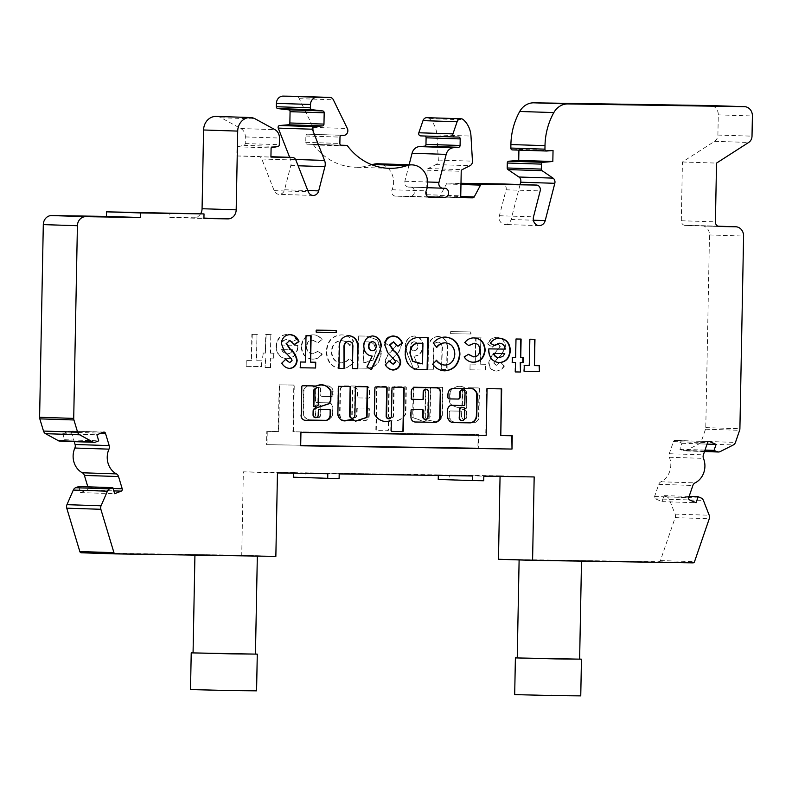 <?xml version="1.0" encoding="UTF-8"?>
<svg xmlns="http://www.w3.org/2000/svg" width="792" height="792" viewBox="0 0 792 792"><rect width="100%" height="100%" fill="white"/><g stroke="black" fill="none" stroke-linecap="round" stroke-linejoin="round"><path stroke-width="0.59" stroke-dasharray="3.96 2.97" d="M466.656 407.553A0.921 0.812 -88.1 0 1 465.577 408.415L462.904 407.405A0.921 0.812 -88.1 0 1 462.35 406.524L462.667 390.01A0.921 0.812 -88.1 0 1 463.825 389.189A11.118 9.841 -88.1 0 1 466.716 391.476A0.921 0.812 -88.1 0 1 466.953 392.139L466.231 407.533A0.921 0.812 -88.1 0 1 465.151 408.395L462.478 407.395A0.921 0.812 -88.1 0 1 461.924 406.514L462.241 390.001A0.921 0.812 -88.1 0 1 463.399 389.169A11.118 9.841 -88.1 0 1 466.29 391.466A0.921 0.812 -88.1 0 1 466.528 392.119L466.231 407.533M449.688 415.543L449.757 411.889A0.921 0.812 -88.1 0 1 450.589 410.989L461.152 411.157A0.921 0.812 -88.1 0 1 461.944 412.087L461.855 416.622A2.752 2.435 91.9 0 0 466.736 416.691L466.805 413.008A3.089 2.732 91.9 0 0 464.122 409.801L452.093 405.296A6.633 5.871 -88.1 0 1 449.995 401.99A0.921 0.812 -88.1 0 1 449.955 401.692L450.133 392.476A0.921 0.812 -88.1 0 1 450.272 391.971A12.949 11.464 -88.1 0 1 460.093 386.357A12.949 11.464 -88.1 0 1 465.765 388.278A0.921 0.812 91.9 0 0 466.171 388.407L467.617 388.674A0.921 0.812 -88.1 0 1 468.448 387.773L478.665 387.932A0.921 0.812 -88.1 0 1 479.457 388.862L478.913 416.879A4.811 4.257 -88.1 0 1 474.943 422.364L454.964 422.047A5.989 5.306 -88.1 0 1 454.856 422.047A5.989 5.306 -88.1 0 1 454.776 422.047A5.989 5.306 -88.1 0 1 449.688 415.543L449.331 411.88A0.921 0.812 -88.1 0 1 450.163 410.979L460.726 411.137A0.921 0.812 -88.1 0 1 461.518 412.068L461.429 416.602A2.752 2.435 91.9 0 0 466.3 416.681L466.379 412.998A3.089 2.732 91.9 0 0 463.696 409.791L451.668 405.286A6.633 5.871 -88.1 0 1 449.569 401.98A0.921 0.812 -88.1 0 1 449.529 401.683L449.707 392.466A0.921 0.812 -88.1 0 1 449.846 391.951A12.949 11.464 -88.1 0 1 459.667 386.347A12.949 11.464 -88.1 0 1 465.33 388.258A0.921 0.812 91.9 0 0 465.736 388.397L467.191 388.664A0.921 0.812 -88.1 0 1 468.022 387.753L478.229 387.912A0.921 0.812 -88.1 0 1 479.031 388.842L478.487 416.869A4.811 4.257 -88.1 0 1 474.517 422.344L454.529 422.037A5.989 5.306 -88.1 0 1 454.43 422.037A5.989 5.306 -88.1 0 1 454.351 422.037A5.989 5.306 -88.1 0 1 449.262 415.523M432.769 421.057A46.748 41.382 -88.1 0 1 427.433 419.81L424.403 421.7L413.077 417.562L413.672 386.942L425.849 387.13L425.294 416.048A2.752 2.435 91.9 0 0 430.175 416.127L430.729 387.199L442.916 387.387L442.391 414.572A7.673 6.791 -88.1 0 1 435.471 421.74A7.673 6.791 -88.1 0 1 435.372 421.73A7.673 6.791 -88.1 0 1 432.769 421.057L432.343 421.037A46.748 41.382 -88.1 0 1 427.007 419.8L423.977 421.681L412.652 417.552L413.236 386.922L425.423 387.11L424.868 416.038A2.752 2.435 91.9 0 0 429.749 416.117L430.303 387.189L442.49 387.377L441.966 414.553A7.673 6.791 -88.1 0 1 435.046 421.72A7.673 6.791 -88.1 0 1 434.947 421.72A7.673 6.791 -88.1 0 1 432.343 421.037M393.594 421.047A15.652 13.86 -88.1 0 1 393.386 421.037A15.652 13.86 -88.1 0 1 389.288 420.196A0.921 0.812 91.9 0 0 388.209 421.047L388.04 429.838A0.921 0.812 -88.1 0 1 387.209 430.749L376.645 430.581A0.921 0.812 -88.1 0 1 375.853 429.65L376.665 387.278A0.921 0.812 -88.1 0 1 377.497 386.367L388.06 386.536A0.921 0.812 -88.1 0 1 388.852 387.466L388.308 415.463A2.752 2.435 91.9 0 0 393.188 415.543L393.723 387.536A0.921 0.812 -88.1 0 1 394.555 386.635L405.118 386.803A0.921 0.812 -88.1 0 1 405.91 387.724L405.415 413.731A0.921 0.812 -88.1 0 1 405.266 414.236A15.652 13.86 -88.1 0 1 393.594 421.047M394.02 421.057A15.652 13.86 -88.1 0 1 393.812 421.057A15.652 13.86 -88.1 0 1 389.713 420.205A0.921 0.812 91.9 0 0 388.634 421.067L388.466 429.858A0.921 0.812 -88.1 0 1 387.635 430.759L377.071 430.591A0.921 0.812 -88.1 0 1 376.279 429.66L377.091 387.288A0.921 0.812 -88.1 0 1 377.923 386.387L388.486 386.546A0.921 0.812 -88.1 0 1 389.278 387.476L388.743 415.483A2.752 2.435 91.9 0 0 393.614 415.562L394.149 387.555A0.921 0.812 -88.1 0 1 394.98 386.644L405.544 386.813A0.921 0.812 -88.1 0 1 406.336 387.743L405.841 413.751A0.921 0.812 -88.1 0 1 405.692 414.256A15.652 13.86 -88.1 0 1 394.02 421.057M320.493 414.424A2.821 2.495 -88.1 0 1 317.958 417.829A2.821 2.495 -88.1 0 1 315.622 414.345L315.78 405.841A0.921 0.812 -88.1 0 1 316.612 404.93L319.869 404.979A0.921 0.812 -88.1 0 1 320.661 405.91L320.067 414.404A2.821 2.495 -88.1 0 1 317.533 417.82A2.821 2.495 -88.1 0 1 315.196 414.335L315.355 405.821A0.921 0.812 -88.1 0 1 316.186 404.92L319.433 404.969A0.921 0.812 -88.1 0 1 320.235 405.9L320.067 414.404M354.568 417.701A2.752 2.435 91.9 0 0 357.053 414.988L357.172 408.89A0.921 0.812 -88.1 0 1 358.004 407.989L368.567 408.147A0.921 0.812 -88.1 0 1 369.359 409.078L369.23 415.671A5.059 4.475 -88.1 0 1 364.657 420.661L344.936 420.354A5.702 5.049 -88.1 0 1 344.857 420.354A5.702 5.049 -88.1 0 1 339.996 414.572L340.461 390.169A4.346 3.851 -88.1 0 1 344.401 385.882L366.518 386.219A3.703 3.277 -88.1 0 1 369.725 389.971L369.587 397.188A0.921 0.812 -88.1 0 1 368.755 398.089L358.192 397.921A0.921 0.812 -88.1 0 1 357.4 397L357.529 390.436A2.752 2.435 91.9 0 0 352.648 390.357L352.183 414.919A2.752 2.435 91.9 0 0 354.568 417.701M354.143 417.691A2.752 2.435 91.9 0 0 356.628 414.978L356.747 408.88A0.921 0.812 -88.1 0 1 357.578 407.969L368.141 408.137A0.921 0.812 -88.1 0 1 368.933 409.068L368.805 415.661A5.059 4.475 -88.1 0 1 364.231 420.641L344.51 420.344A5.702 5.049 -88.1 0 1 344.431 420.334A5.702 5.049 -88.1 0 1 339.57 414.562L340.035 390.149A4.346 3.851 -88.1 0 1 343.976 385.862L366.092 386.209A3.703 3.277 -88.1 0 1 369.3 389.961L369.161 397.168A0.921 0.812 -88.1 0 1 368.329 398.079L357.766 397.911A0.921 0.812 -88.1 0 1 356.974 396.98L357.103 390.416A2.752 2.435 91.9 0 0 352.222 390.337L351.757 414.899A2.752 2.435 91.9 0 0 354.143 417.691L354.529 417.701M314.464 406.642A0.921 0.812 91.9 0 0 314.513 406.633L317.226 405.712A0.921 0.812 91.9 0 0 317.81 404.841L318.127 388.327A0.921 0.812 91.9 0 0 317.354 387.397M321.394 384.773A12.949 11.464 91.9 0 0 321.176 384.763A12.949 11.464 91.9 0 0 321.007 384.763A12.949 11.464 91.9 0 0 315.097 386.496A0.921 0.812 -88.1 0 1 314.681 386.625L313.226 386.842M390.159 420.74A0.921 0.812 -88.1 0 1 390.921 421.661L390.753 430.452A0.921 0.812 91.9 0 0 391.535 431.383L391.872 431.392M462.31 389.872A2.752 2.435 -88.1 0 1 464.617 392.664L464.389 404.593A0.921 0.812 -88.1 0 1 463.558 405.494L451.381 405.306A4.584 4.059 91.9 0 0 447.223 409.83L447.114 415.691A6.801 6.019 91.9 0 0 452.915 422.582A6.801 6.019 91.9 0 0 453.004 422.582L453.153 422.591M425.75 389.308A2.752 2.435 -88.1 0 1 428.066 392.089L427.591 416.651A2.752 2.435 -88.1 0 1 425.274 419.364M213.88 689.99L241.897 690.426L213.88 690.04M235.452 690.139L220.404 690.238L235.452 690.188M246.292 690.565L197.861 689.713L246.292 690.565M550.866 695.039L538.055 695.079M538.055 695.029L566.072 695.455L550.866 694.99M559.627 695.178L544.579 695.267L559.627 695.218M570.468 695.594L522.027 694.752L570.468 695.594M256.578 690.842L190.516 689.575M255.45 654.034L193.06 652.836M255.45 654.103L193.06 652.905M253.757 555.766L194.941 554.737L253.757 555.766M580.754 695.881L514.691 694.614M579.625 659.073L517.235 657.875M579.625 659.142L517.235 657.944M577.932 560.805L519.116 559.776L577.932 560.805M60.073 441.193A4.584 4.059 91.9 0 0 61.529 440.936L64.607 439.728L62.786 433.67L69.32 431.095A1.832 1.624 -88.1 0 1 71.389 432.224L74.23 441.649M420.691 135.887L424.512 135.947A1.832 1.624 -88.1 0 1 424.967 136.026M498.465 559.261L658.865 561.756A1.832 1.624 91.9 0 0 660.419 560.568L675.16 517.621A4.584 4.059 91.9 0 0 675.091 514.117L669.299 499.326A4.584 4.059 91.9 0 0 667.052 496.921L664.023 495.614L661.963 501.623L655.529 498.851A1.832 1.624 -88.1 0 1 654.598 496.485L658.766 484.348A4.584 4.059 -88.1 0 1 660.954 481.774A18.355 16.246 91.9 0 0 669.359 457.271A4.584 4.059 -88.1 0 1 669.28 453.717L673.447 441.58A1.832 1.624 -88.1 0 1 675.546 440.52L681.981 443.282L679.922 449.292L682.952 450.589A4.584 4.059 91.9 0 0 684.278 450.886A4.584 4.059 91.9 0 0 686.06 450.49L699.207 443.837A4.584 4.059 91.9 0 0 701.356 441.283L705.504 429.195A4.584 4.059 91.9 0 0 705.781 427.63L709.483 234.957A9.177 8.128 91.9 0 0 701.653 225.661A9.177 8.128 91.9 0 0 701.534 225.661L685.268 225.403A4.584 4.059 -88.1 0 1 685.209 225.403A4.584 4.059 -88.1 0 1 681.298 220.75L682.427 161.984L714.582 141.332A7.346 6.504 91.9 0 0 717.899 135.056L718.285 114.87A9.177 8.128 91.9 0 0 710.582 105.574M128.66 553.885L151.925 554.093L128.66 553.885M151.925 553.905L138.828 553.964L165.875 554.558L125.928 553.667L151.925 554.093M605.543 561.152L628.818 561.36L605.543 561.152M628.818 561.31L615.721 561.379L628.818 561.36M637.629 561.498L650.529 561.944L624.522 561.607L637.629 561.548M605.543 561.201L650.529 561.983L605.543 561.201M484.437 475.804L501.841 476.111L484.437 475.804M484.427 475.893L501.841 476.2L484.427 475.893M278.873 472.606L296.277 472.913L278.873 472.606M278.863 472.705L296.277 473.002L278.863 472.705M363.795 473.794L370.805 473.943M348.43 473.705L378.705 474.24L348.43 473.705M470.082 364.053L469.973 369.824L485.278 370.062L485.397 364.29L480.289 364.211L480.793 337.867L475.695 337.788L475.18 364.132L470.082 364.053L469.973 369.824M428.413 350.014L428.046 369.171L433.155 369.25L433.551 348.351C433.264 344.629 434.669 342.56 437.768 342.144C441.124 342.788 442.51 345.163 441.926 349.252L441.54 369.379L446.638 369.458L447.005 350.302C447.836 342.164 444.827 337.531 437.996 336.382C431.115 337.313 427.918 341.857 428.413 350.014L428.046 369.171M392.476 369.438C395.772 369.201 398.416 367.538 400.425 364.449L396.683 360.449L392.535 363.677L390.268 361.538L390.773 360.004L398.445 352.272L401.524 344.956C401.168 339.134 398.376 336.046 393.169 335.679C388.971 335.808 385.942 338.045 384.07 342.382L388.506 345.49L393.238 341.451L396.436 344.54L392.555 350.024C388.674 352.727 386.209 356.45 385.169 361.182C385.546 366.231 387.981 368.983 392.476 369.438L392.901 369.458C396.198 369.211 398.841 367.547 400.851 364.459L400.425 364.449M340.808 368.636C345.678 368.597 349.767 366.528 353.054 362.429L349.391 358.33C347.045 361.251 344.154 362.766 340.718 362.875C334.818 362.132 331.7 358.4 331.383 351.668C331.888 344.807 335.174 341.134 341.233 340.639C344.639 340.837 347.44 342.441 349.638 345.441L353.351 341.194C350.163 337.105 346.173 334.996 341.372 334.877C332.105 335.531 327.076 341.105 326.284 351.579C326.819 361.894 331.66 367.577 340.808 368.636L341.233 368.656C346.104 368.607 350.193 366.538 353.489 362.449L353.054 362.429M353.489 362.449L349.817 358.35C347.48 361.271 344.579 362.786 341.144 362.885C335.244 362.152 332.135 358.42 331.808 351.688C332.313 344.817 335.6 341.144 341.669 340.659C345.065 340.847 347.866 342.451 350.064 345.46L353.776 341.213C350.589 337.115 346.599 335.016 341.798 334.887L341.798 334.887C332.531 335.551 327.502 341.114 326.71 351.589L326.284 351.579M297.574 346.401L297.574 345.312L281.19 345.065C281.863 341.421 283.823 339.53 287.09 339.392L291.931 341.906L296.248 339.669C294.04 336.145 291.001 334.402 287.13 334.442C280.437 334.828 276.745 338.778 276.062 346.292C276.378 353.816 279.833 357.964 286.427 358.736C293.317 358.301 297.04 354.192 297.574 346.401L297.574 345.312M298 345.332L281.615 345.074C282.289 341.431 284.249 339.54 287.516 339.402L292.357 341.916L296.673 339.689C294.466 336.164 291.426 334.422 287.555 334.462L287.555 334.462C280.863 334.848 277.17 338.798 276.487 346.312L276.062 346.292M246.253 360.578L246.144 366.34L261.449 366.577L261.558 360.815L256.459 360.736L256.964 334.392L251.856 334.313L251.351 360.657L246.253 360.578L246.144 366.34M266.825 431.373L278.299 431.551L279.19 384.833L293.812 385.06L292.921 431.779L478.15 434.659L477.893 447.955L266.567 444.668L266.825 431.373L278.725 431.561L279.616 384.853L294.238 385.08L293.347 431.788L478.576 434.669L478.318 447.965L267.003 444.688L267.25 431.383M438.233 479.457L449.628 479.635L449.717 475.052L500.069 475.834L500.059 476.408M293.604 477.21L304.999 477.388L305.088 472.804L438.322 474.873L438.313 475.447M81.338 552.776L241.738 555.271L243.342 471.844L293.693 472.626L293.683 473.2M87.843 486.813L88.11 487.684A1.832 1.624 -88.1 0 1 87.09 490.02L80.546 492.584L78.725 486.526M200.604 213.81A9.177 8.128 -88.1 0 1 193.743 217.77L169.805 217.394L169.894 212.81M289.664 157.321L290.446 159.311A9.078 8.039 -88.1 0 1 290.812 165.538L284.566 189.783A6.267 5.544 -88.1 0 1 279.041 194.337A6.267 5.544 -88.1 0 1 274.171 190.644L261.786 159.004A4.584 4.059 91.9 0 0 258.222 156.301A4.584 4.059 91.9 0 0 258.152 156.301L236.808 155.965L236.986 146.797L243.867 145.352A1.832 1.624 91.9 0 0 245.203 143.57L245.332 136.927A9.177 8.128 91.9 0 0 240.798 128.542L221.156 117.78A13.761 12.187 91.9 0 0 216.404 116.424M371.963 164.805A64.201 56.846 -88.1 0 1 354.806 167.211A64.201 56.846 -88.1 0 1 313.513 144.916A1.841 1.633 91.9 0 0 312.325 144.283A1.841 1.633 91.9 0 0 312.305 144.273L307.336 144.203A1.832 1.624 -88.1 0 1 305.752 142.342L305.87 135.996A1.832 1.624 -88.1 0 1 307.524 134.195L309.583 134.224A4.594 4.069 91.9 0 0 313.246 127.383L299.218 98.663A4.584 4.059 91.9 0 0 295.871 96.317M409.108 164.776L404.87 181.249A4.584 4.059 91.9 0 0 408.623 187.09A4.584 4.059 91.9 0 0 408.682 187.09L410.533 187.12A4.584 4.059 -88.1 0 1 410.593 187.12A4.584 4.059 -88.1 0 1 414.503 191.803A4.584 4.059 -88.1 0 1 410.355 196.297L396.396 196.079A4.524 4 -88.1 0 1 395.555 196.149A4.524 4 -88.1 0 1 392.07 189.753A18.364 16.256 91.9 0 0 378.17 163.776M460.984 183.308L447.836 183.11A1.832 1.624 91.9 0 0 446.411 184.001L440.085 195.832A1.832 1.624 -88.1 0 1 438.659 196.733L428.225 196.574A1.832 1.624 -88.1 0 1 428.205 196.565A1.832 1.624 -88.1 0 1 426.64 194.713L427.106 170.191A1.832 1.624 -88.1 0 1 428.076 168.538L435.917 164.578A4.584 4.059 91.9 0 0 438.332 160.053L436.877 134.957A22.948 20.315 91.9 0 0 429.343 118.661A4.594 4.069 91.9 0 0 427.007 117.671M520.096 184.536L511.097 219.493A6.881 6.098 -88.1 0 1 505.029 224.492A6.881 6.098 -88.1 0 1 499.396 215.741L506.078 189.793A4.584 4.059 91.9 0 0 502.385 183.962M512.563 149.906L518.928 149.381L518.918 150.124M265.261 357.994L265.082 367.458L270.181 367.538L270.369 358.073L273.646 358.123L273.745 353.183L270.458 353.133L270.815 334.6L265.716 334.521L265.36 353.054L262.805 353.014L262.706 357.954L265.686 358.004L265.082 367.458M315.662 389.783L315.434 401.702A0.921 0.812 91.9 0 0 316.236 402.633L328.423 402.821A4.584 4.059 -88.1 0 1 328.482 402.821A4.584 4.059 -88.1 0 1 332.392 407.474L332.284 413.335A6.801 6.019 -88.1 0 1 326.126 420.047L309.623 419.79A7.583 6.722 -88.1 0 1 309.523 419.78A7.583 6.722 -88.1 0 1 303.049 412.097L303.445 391.486A4.584 4.059 -88.1 0 1 304.692 388.258L305.95 386.902A4.584 4.059 -88.1 0 1 308.84 385.605L327.522 385.892A5.97 5.287 -88.1 0 1 327.601 385.892A5.97 5.287 -88.1 0 1 332.69 391.941L332.64 394.683A1.832 1.624 -88.1 0 1 330.977 396.495L322.037 396.356A1.832 1.624 -88.1 0 1 320.453 394.495L320.542 389.852A2.752 2.435 91.9 0 0 315.662 389.783L315.86 401.722A0.921 0.812 91.9 0 0 316.642 402.653L328.848 402.841A4.584 4.059 -88.1 0 1 328.908 402.841A4.584 4.059 -88.1 0 1 332.818 407.494L332.709 413.355A6.801 6.019 -88.1 0 1 326.552 420.057L310.048 419.8A7.583 6.722 -88.1 0 1 309.949 419.8A7.583 6.722 -88.1 0 1 303.475 412.107L303.871 391.505A4.584 4.059 -88.1 0 1 305.118 388.278L306.375 386.912A4.584 4.059 -88.1 0 1 309.266 385.615L327.947 385.902A5.97 5.287 -88.1 0 1 328.027 385.912A5.97 5.287 -88.1 0 1 333.115 391.961L333.066 394.693A1.832 1.624 -88.1 0 1 331.402 396.505L322.473 396.366A1.832 1.624 -88.1 0 1 320.879 394.505L320.968 389.872A2.752 2.435 91.9 0 0 316.097 389.793M312.424 359.132C316.325 359.231 319.463 357.538 321.859 354.083L317.681 351.391L312.553 353.786C308.642 353.499 306.563 351.163 306.316 346.777C306.692 342.56 308.761 340.362 312.533 340.194L317.75 342.748L321.77 339.738C319.483 336.452 316.473 334.828 312.741 334.848C305.88 335.105 302.039 339.065 301.217 346.728C301.792 354.43 305.534 358.568 312.424 359.132L312.85 359.152C316.75 359.241 319.889 357.558 322.285 354.093L321.859 354.083M358.667 335.966L358.053 368.082L364.488 368.181C374.586 368.646 380.081 363.221 380.972 351.925L377.14 339.936L366.409 336.105L358.667 335.966L358.053 368.082M407.147 353.638L414.067 369.775L418.631 367.26L413.889 356.182C419.255 355.608 422.176 352.262 422.651 346.144C422.314 340.065 419.483 336.689 414.147 336.006C408.781 336.531 405.781 339.827 405.157 345.916L407.147 353.638L414.067 369.775M450.648 331.63L450.608 333.689L470.656 334.006L470.695 331.947L450.648 331.63L450.608 333.689M496.01 371.052C499.297 370.805 501.95 369.141 503.959 366.053L500.217 362.053L496.059 365.28L493.802 363.142L494.307 361.617L501.98 353.885L505.058 346.559C504.692 340.748 501.91 337.649 496.693 337.293C492.505 337.422 489.476 339.649 487.605 343.985L492.04 347.104L496.772 343.055L499.96 346.153L496.089 351.628C492.198 354.341 489.743 358.053 488.704 362.786C489.08 367.834 491.515 370.597 496.01 371.052L496.435 371.062C499.722 370.824 502.375 369.161 504.385 366.072L503.959 366.053M531.868 559.954L567.29 560.627L531.868 560.003M260.588 555.915L188.288 554.38L213.305 555.341M245.609 555.875L263.073 556.043M370.805 473.854L361.508 473.972M361.508 473.883L354.499 473.824M318.542 473.012L417.245 474.982L318.542 473.101M211.038 555.143L242.491 555.439M242.491 555.311L241.788 555.301M515.176 559.528L584.743 560.993L537.461 560.38M515.176 559.647L535.184 560.3M535.194 560.182L521.473 559.786M237.065 555.152L187.298 554.489L211.028 555.271M511.454 559.409L584.506 560.875L521.473 559.736M511.454 559.528L584.743 561.073M584.743 560.954L537.461 560.3M208.474 554.915L243.114 555.638L208.464 554.964M245.609 555.806L213.305 555.261M260.588 556.034L263.073 556.123M237.065 555.271L241.778 555.43M241.738 555.271L275.854 556.38M89.555 552.955L207.702 555.301L89.555 552.925M597.742 561.33L568.111 560.36L686.258 562.706L568.111 560.389L686.258 562.736L597.742 561.36M682.427 161.984L716.532 163.093M681.981 443.282L707.068 444.104M679.922 449.292L705.009 450.103M518.928 149.381L553.044 150.49M396.396 196.079L428.818 197.129M236.808 155.965L270.923 157.073M236.986 146.797L271.102 147.906M169.805 217.394L203.92 218.503M64.607 439.728L98.723 440.837M62.786 433.67L96.891 434.778M80.546 492.584L114.662 493.693M243.342 471.844L277.457 472.953M293.693 472.626L327.799 473.735M304.999 477.388L339.105 478.497M305.088 472.804L339.194 473.913M438.322 474.873L472.438 475.982M449.628 479.635L483.744 480.744M449.717 475.052L483.833 476.16M500.069 475.834L534.174 476.942M664.023 495.614L689.109 496.426M661.963 501.623L696.079 502.732M147.629 554.341L173.636 554.667L147.639 554.153M354.499 473.725L363.805 473.695M500.366 435.57L512.256 435.768M300.257 445.767L300.94 432.482M501.692 388.872L486.644 388.634L485.743 435.343L300.514 432.472M289.12 368.409C285.833 368.062 283.249 366.32 281.368 363.172L281.794 363.182M281.368 363.172L285.684 359.301M289.288 362.647L292.05 360.588M291.624 360.578L291.605 359.043M291.179 359.033L284.239 351.084M283.803 351.064L281.437 343.669M281.012 343.659C281.596 337.857 284.506 334.848 289.724 334.65L290.149 334.66M294.01 344.599L289.427 340.412M310.197 362.142L315.721 362.241M299.871 367.745L300.416 362.003M299.98 361.984L305.514 362.083M305.088 362.063L306.019 335.729M305.593 335.719L311.127 335.808M315.869 332.175L315.909 330.115L336.392 330.432M436.709 387.882A4.346 3.851 91.9 0 0 436.481 387.872L414.365 387.526A3.703 3.277 91.9 0 0 411.018 391.179L410.88 398.386A0.921 0.812 91.9 0 0 411.672 399.317L411.998 399.326M422.136 409.553A0.921 0.812 91.9 0 0 422.047 409.543L411.474 409.385A0.921 0.812 91.9 0 0 410.652 410.286L410.523 416.879A5.059 4.475 91.9 0 0 414.83 422.007A5.059 4.475 91.9 0 0 414.899 422.007L415.087 422.007M471.824 388.714A4.584 4.059 91.9 0 0 471.666 388.704A4.584 4.059 91.9 0 0 471.596 388.704L452.925 388.417A5.97 5.287 91.9 0 0 447.52 394.297L447.47 397.04A1.832 1.624 91.9 0 0 449.064 398.901L449.341 398.901M461.825 420.621A2.821 2.495 91.9 0 0 464.152 417.216L464.31 408.712A0.921 0.812 91.9 0 0 463.538 407.781M403.059 387.347A0.921 0.812 91.9 0 0 402.97 387.337L392.396 387.169A0.921 0.812 91.9 0 0 391.575 388.08L391.03 416.087A2.752 2.435 -88.1 0 1 388.724 418.79M386.001 387.08A0.921 0.812 91.9 0 0 385.912 387.07L375.339 386.912A0.921 0.812 91.9 0 0 374.507 387.813L374.012 413.82A0.921 0.812 91.9 0 0 374.141 414.325A15.652 13.86 91.9 0 0 385.328 421.483A15.652 13.86 91.9 0 0 385.546 421.493M367.637 386.793L355.024 386.595L354.469 415.513A2.752 2.435 -88.1 0 1 352.163 418.226M352.202 419.206L355.42 421.096M350.153 386.526L337.966 386.328L337.877 413.513M337.442 413.503A7.673 6.791 91.9 0 0 343.985 420.879A7.673 6.791 91.9 0 0 344.203 420.879M352.004 368.557L352.41 347.668C352.836 343.956 351.509 341.847 348.43 341.322M338.521 368.349L338.887 349.193C338.372 341.035 341.55 336.491 348.43 335.56L348.856 335.57M371.062 369.676L367.023 367.033M366.587 367.023L372.181 356.113M371.755 356.103C366.419 355.361 363.627 351.925 363.38 345.787L363.805 345.807M363.38 345.787C363.954 339.738 366.924 336.452 372.28 335.927L372.705 335.947M372.101 350.757C374.398 350.45 375.626 348.975 375.764 346.312C375.705 343.659 374.537 342.114 372.26 341.698M392.644 370.012C389.367 369.676 386.783 367.924 384.892 364.775L385.318 364.795M384.892 364.775L389.218 360.904M392.812 364.251L395.584 362.201M395.158 362.182L395.139 360.657M394.713 360.637L387.763 352.688M387.337 352.678L384.971 345.272M384.546 345.262C385.13 339.461 388.03 336.461 393.258 336.253L393.683 336.273M397.534 346.203L392.961 342.015M420.671 369.626C410.563 369.775 405.276 364.191 404.811 352.866C405.801 341.807 411.266 336.689 421.186 337.511L428.145 337.63M420.107 363.855L422.106 363.884L422.502 343.302M444.352 370.814L444.292 370.814C439.451 370.616 435.452 368.419 432.313 364.231L432.739 364.251M432.313 364.231L436.56 360.271M444.629 365.053C450.559 364.498 453.806 360.865 454.38 354.153L454.806 354.163M454.38 354.153C454.143 347.272 451.004 343.5 444.965 342.827M436.382 347.361L433.264 343.015M432.838 343.005C436.174 339.016 440.253 337.036 445.045 337.055L445.48 337.075M473.042 362.201C469.151 362.172 466.072 360.39 463.815 356.865L464.241 356.875M463.815 356.865L468.517 354.321M473.121 356.855C477.051 356.687 479.209 354.42 479.625 350.044L480.051 350.054M479.625 350.044C479.417 345.807 477.428 343.55 473.666 343.273M468.359 345.658L464.884 342.54M464.449 342.52C466.864 339.322 469.933 337.778 473.666 337.917L474.091 337.927M499.118 362.607L499.039 362.607C492.178 361.964 488.624 357.737 488.377 349.935L488.803 349.955M488.377 349.935L488.842 348.866M488.417 348.856L505.227 349.123M504.801 349.104C504.276 345.441 502.385 343.49 499.118 343.253M494.188 345.619L490.387 343.263M489.961 343.253C492.307 339.798 495.406 338.144 499.277 338.313L499.702 338.332M498.722 357.657L502.445 356.43L504.356 353.628M514.939 371.913L515.127 362.449M511.84 362.399L512.365 357.469M511.939 357.449L515.642 357.519M515.216 357.509L515.998 338.996M515.572 338.976L521.106 339.075M520.324 357.588L523.294 357.637M312.533 385.922A0.921 0.812 91.9 0 0 312.444 385.912L302.217 385.753A0.921 0.812 91.9 0 0 301.396 386.654L301.277 414.691M300.851 414.681A4.811 4.257 91.9 0 0 304.613 420.285L305.039 420.295M329.492 409.682A0.921 0.812 91.9 0 0 329.393 409.672L318.829 409.504A0.921 0.812 91.9 0 0 317.998 410.414L317.919 414.949A2.752 2.435 -88.1 0 1 315.602 417.661M534.026 365.627L539.55 365.716M523.71 371.23L524.245 365.478M523.819 365.458L529.343 365.558M528.917 365.538L529.848 339.204M529.422 339.194L534.956 339.283M246.569 366.359L261.449 366.577M261.875 366.597L261.558 360.815M261.984 360.835L256.459 360.736M256.885 360.756L256.964 334.392M257.39 334.402L251.856 334.313M252.282 334.323L251.351 360.657M251.777 360.677L246.678 360.598M265.508 367.478L270.181 367.538M270.607 367.557L270.369 358.073M270.795 358.083L273.646 358.123M274.072 358.132L273.745 353.183M274.171 353.192L270.458 353.133M270.884 353.143L270.815 334.6M271.24 334.62L265.716 334.521M266.142 334.541L265.36 353.054M265.785 353.064L262.805 353.014M263.231 353.024L262.706 357.954M263.132 357.964L265.686 358.004M276.487 346.312C276.804 353.836 280.259 357.984 286.862 358.746L286.427 358.736M286.862 358.746C293.753 358.321 297.465 354.212 298 346.421M281.893 349.609L292.832 349.777C291.803 352.46 289.981 353.806 287.367 353.816L283.694 352.47L281.467 349.599L292.406 349.767C291.377 352.44 289.555 353.786 286.942 353.796L283.269 352.46L281.467 349.599M322.285 354.093L317.681 351.391M318.107 351.41L312.553 353.786M312.979 353.796C309.068 353.519 306.989 351.183 306.742 346.787L306.316 346.777M306.742 346.787C307.118 342.57 309.187 340.372 312.959 340.213L312.533 340.194M312.959 340.213L317.75 342.748M318.176 342.758L321.77 339.738M322.195 339.748C319.918 336.471 316.909 334.838 313.167 334.858L312.741 334.848M313.167 334.858C306.316 335.125 302.465 339.085 301.643 346.748L301.217 346.728M301.643 346.748C302.217 354.44 305.959 358.578 312.85 359.152M326.71 351.589C327.245 361.904 332.086 367.597 341.233 368.656M358.479 368.092L364.914 368.191C375.012 368.656 380.507 363.241 381.397 351.945L380.972 351.925M381.397 351.945L377.576 339.956L366.835 336.115L359.103 335.986M373.458 359.994L365.647 362.439L363.696 362.409L364.092 341.827L366.33 341.857C372.537 341.639 375.715 345.005 375.863 351.955L373.032 359.974L365.221 362.429L363.271 362.399L363.667 341.817L366.755 341.867C372.963 341.659 376.141 345.025 376.299 351.965L373.032 359.974M400.851 364.459L396.683 360.449M397.109 360.459L392.535 363.677M392.961 363.686L390.268 361.538M390.694 361.548L390.773 360.004M391.198 360.023L398.445 352.272M398.871 352.292L401.524 344.956M401.95 344.965C401.593 339.154 398.802 336.055 393.594 335.699L393.169 335.679M393.594 335.699C389.397 335.828 386.367 338.055 384.496 342.392L384.07 342.382M384.496 342.392L388.506 345.49M388.931 345.51L393.238 341.451M393.673 341.461L396.436 344.54M396.861 344.56L392.981 350.034C389.1 352.747 386.635 356.459 385.595 361.192L385.169 361.182M385.595 361.192C385.971 366.241 388.407 369.003 392.901 369.458M414.493 369.785L418.631 367.26M419.057 367.27L413.889 356.182M414.315 356.192C419.681 355.618 422.601 352.272 423.086 346.153L422.651 346.144M423.086 346.153C422.74 340.085 419.908 336.709 414.572 336.026L414.147 336.006M414.572 336.026C409.207 336.541 406.207 339.847 405.583 345.926L405.157 345.916M405.583 345.926L407.573 353.648M414.365 341.788C416.701 342.154 417.909 343.698 417.968 346.401C417.79 349.104 416.533 350.589 414.176 350.836C411.889 350.47 410.721 348.955 410.682 346.292C410.85 343.639 412.078 342.144 414.365 341.788L413.939 341.768C416.275 342.144 417.483 343.678 417.542 346.391C417.364 349.094 416.097 350.569 413.741 350.826C411.464 350.46 410.296 348.935 410.256 346.272C410.424 343.629 411.652 342.124 413.939 341.768M428.472 369.181L433.155 369.25M433.58 369.26L433.976 348.371C433.689 344.649 435.095 342.57 438.194 342.154L437.768 342.144M438.194 342.154C441.55 342.807 442.936 345.173 442.352 349.262L441.54 369.379M441.966 369.389L446.638 369.458M447.064 369.468L447.43 350.312C448.262 342.184 445.262 337.541 438.422 336.392L437.996 336.382M438.422 336.392C431.541 337.323 428.343 341.867 428.838 350.024M451.034 333.709L470.656 334.006M471.082 334.016L470.695 331.947M471.121 331.957L451.074 331.65M470.398 369.834L485.278 370.062M485.704 370.072L485.397 364.29M485.823 364.31L480.289 364.211M480.714 364.231L480.793 337.867M481.219 337.877L475.695 337.788M476.121 337.798L475.18 364.132M475.616 364.152L470.507 364.072M504.385 366.072L500.217 362.053M500.643 362.073L496.059 365.28M496.485 365.3L493.802 363.142M494.228 363.162L494.307 361.617M494.733 361.627L501.98 353.885M502.405 353.895L505.058 346.559M505.484 346.579C505.118 340.758 502.336 337.669 497.119 337.303L496.693 337.293M497.119 337.303C492.931 337.432 489.901 339.669 488.03 344.005L487.605 343.985M488.03 344.005L492.04 347.104M492.466 347.114L496.772 343.055M497.198 343.075L499.96 346.153M500.386 346.163L496.515 351.648C492.624 354.351 490.169 358.073 489.129 362.805L488.704 362.786M489.129 362.805C489.505 367.854 491.941 370.607 496.435 371.062M71.389 432.224L100.93 433.184M675.546 440.52L708.592 441.589M714.582 141.332L748.697 142.441M673.447 441.58L707.553 442.688M682.952 450.589L704.603 451.301M686.06 450.49L720.176 451.598M699.207 443.837L733.323 444.946M701.356 441.283L735.471 442.391M705.504 429.195L739.619 430.303M701.534 225.661L717.938 226.195M685.268 225.403L719.255 226.512M681.298 220.75L715.404 221.859M717.899 135.056L752.014 136.165M718.285 114.87L752.4 115.979M511.097 219.493L533.402 220.216M499.396 215.741L533.511 216.85M506.078 189.793L540.193 190.902M447.836 183.11L460.984 183.536M446.411 184.001L460.964 184.477M440.085 195.832L460.855 196.515M438.659 196.733L461.617 197.475M462.31 197.683L428.205 196.565L462.29 197.673M426.64 194.713L460.746 195.822M427.106 170.191L461.221 171.3M428.076 168.538L462.191 169.646M435.917 164.578L470.032 165.686M438.332 160.053L472.448 161.162M436.877 134.957L470.983 136.066M429.343 118.661L463.459 119.77M424.512 135.947L458.618 137.056M404.87 181.249L427.68 181.992M408.682 187.09L427.185 187.694L408.623 187.09M410.533 187.12L444.639 188.229M410.355 196.297L428.155 196.871M392.07 189.753L426.185 190.862M313.513 144.916L347.619 146.025M312.305 144.273L340.936 145.203L312.325 144.283M307.336 144.203L341.392 145.312L307.306 144.203M305.752 142.342L339.857 143.451M305.87 135.996L339.986 137.105M307.524 134.195L341.639 135.303M309.583 134.224L343.698 135.333M313.246 127.383L347.351 128.492M299.218 98.663L333.333 99.772M290.446 159.311L295.594 159.479M290.812 165.538L298.109 165.775M284.566 189.783L307.801 190.535M274.171 190.644L308.276 191.753M261.786 159.004L295.901 160.113M243.867 145.352L277.972 146.461M245.203 143.57L279.319 144.679M245.332 136.927L279.447 138.036M240.798 128.542L274.913 129.65M221.156 117.78L255.272 118.889M193.743 217.77L203.93 218.097M61.529 440.936L95.644 442.045M69.32 431.095L103.435 432.204M88.11 487.684L113.098 488.496M87.09 490.02L113.82 490.892M660.419 560.568L694.534 561.677M675.16 517.621L709.266 518.73M675.091 514.117L709.196 515.226M669.299 499.326L703.415 500.435M667.052 496.921L701.168 498.029M655.529 498.851L689.634 499.96M654.598 496.485L688.713 497.594M658.766 484.348L692.881 485.456M660.954 481.774L695.069 482.882M669.359 457.271L703.474 458.38M669.28 453.717L703.385 454.826M705.781 427.63L739.896 428.739M709.483 234.957L743.589 236.065M658.865 561.756L692.98 562.864M104.019 432.105L69.904 430.997M458.647 137.056L424.542 135.947M709.127 441.51L675.022 440.401M704.514 451.549L684.278 450.886M719.314 226.512L685.209 225.403M539.134 225.601L505.029 224.492M444.698 188.229L410.593 187.12M429.66 197.257L395.555 196.149M388.922 168.32L354.806 167.211M313.147 195.446L279.041 194.337M717.938 226.185L701.653 225.661"/><path stroke-width="1.19" d="M317.77 387.417A0.921 0.812 91.9 0 0 317.434 387.486A11.118 9.841 91.9 0 0 314.444 389.684A0.921 0.812 91.9 0 0 314.186 390.337L313.899 405.752A0.921 0.812 91.9 0 0 314.939 406.642L317.651 405.722A0.921 0.812 91.9 0 0 318.236 404.861L318.552 388.347A0.921 0.812 91.9 0 0 317.77 387.417L317.344 387.397A0.921 0.812 91.9 0 0 317.008 387.466A11.118 9.841 91.9 0 0 314.018 389.674A0.921 0.812 91.9 0 0 313.761 390.317L313.464 405.732A0.921 0.812 91.9 0 0 314.464 406.642M315.602 417.661A2.752 2.435 -88.1 0 1 313.038 414.869L313.107 411.187A3.089 2.732 -88.1 0 1 315.909 408.068L328.531 403.95A6.633 5.871 91.9 0 0 330.759 400.712A0.921 0.812 91.9 0 0 330.808 400.415L330.987 391.198A0.921 0.812 91.9 0 0 330.858 390.684A12.949 11.464 91.9 0 0 321.602 384.783A12.949 11.464 91.9 0 0 321.433 384.773A12.949 11.464 91.9 0 0 315.523 386.516A0.921 0.812 -88.1 0 1 315.107 386.635L313.662 386.852A0.921 0.812 91.9 0 0 312.86 385.922L302.653 385.763A0.921 0.812 91.9 0 0 301.821 386.674L301.277 414.691A4.811 4.257 91.9 0 0 305.039 420.295L325.027 420.602A5.989 5.306 91.9 0 0 325.047 420.602A5.989 5.306 91.9 0 0 330.541 414.256L330.611 410.612A0.921 0.812 91.9 0 0 329.828 409.682L319.255 409.523A0.921 0.812 91.9 0 0 318.424 410.424L318.344 414.958A2.752 2.435 -88.1 0 1 313.464 414.889L313.533 411.197A3.089 2.732 -88.1 0 1 316.335 408.078M385.546 421.493A15.652 13.86 91.9 0 0 389.872 420.78A0.921 0.812 -88.1 0 1 390.159 420.74L390.565 420.75A0.921 0.812 -88.1 0 1 391.347 421.681L391.179 430.472A0.921 0.812 91.9 0 0 391.981 431.402L402.534 431.561A0.921 0.812 91.9 0 0 403.366 430.66L404.187 388.278A0.921 0.812 91.9 0 0 403.395 387.347L392.822 387.189A0.921 0.812 91.9 0 0 392 388.09L391.456 416.097A2.752 2.435 -88.1 0 1 386.585 416.018L387.12 388.011A0.921 0.812 91.9 0 0 386.338 387.09L375.764 386.922A0.921 0.812 91.9 0 0 374.933 387.823L374.438 413.83A0.921 0.812 91.9 0 0 374.567 414.345A15.652 13.86 91.9 0 0 385.763 421.502A15.652 13.86 91.9 0 0 390.298 420.79A0.921 0.812 -88.1 0 1 390.555 420.75M449.341 398.901L457.994 399.039A1.832 1.624 91.9 0 0 459.657 397.228L459.746 392.584A2.752 2.435 -88.1 0 1 462.31 389.872M462.667 389.892A2.752 2.435 -88.1 0 1 465.053 392.674L464.815 404.603A0.921 0.812 -88.1 0 1 463.993 405.514L451.806 405.316A4.584 4.059 91.9 0 0 447.648 409.84L447.539 415.711A6.801 6.019 91.9 0 0 453.341 422.601A6.801 6.019 91.9 0 0 453.43 422.601L469.943 422.859A7.583 6.722 91.9 0 0 476.804 415.374L477.2 394.762A4.584 4.059 91.9 0 0 476.071 391.505L474.873 390.1A4.584 4.059 91.9 0 0 472.091 388.714A4.584 4.059 91.9 0 0 472.032 388.714L453.351 388.427A5.97 5.287 91.9 0 0 447.955 394.307L447.896 397.049A1.832 1.624 91.9 0 0 449.49 398.911L458.42 399.049A1.832 1.624 91.9 0 0 460.083 397.238L460.172 392.604A2.752 2.435 -88.1 0 1 462.667 389.892L462.271 389.872M411.998 399.326L422.235 399.485A0.921 0.812 91.9 0 0 423.067 398.584L423.185 392.02A2.752 2.435 -88.1 0 1 425.75 389.308M426.106 389.317A2.752 2.435 -88.1 0 1 428.492 392.109L428.017 416.661A2.752 2.435 -88.1 0 1 423.146 416.592L423.265 410.494A0.921 0.812 91.9 0 0 422.473 409.563L411.899 409.395A0.921 0.812 91.9 0 0 411.078 410.296L410.949 416.899A5.059 4.475 91.9 0 0 415.255 422.017A5.059 4.475 91.9 0 0 415.325 422.017L435.055 422.324A5.702 5.049 91.9 0 0 440.203 416.701L440.679 392.297A4.346 3.851 91.9 0 0 436.907 387.892L414.79 387.545A3.703 3.277 91.9 0 0 411.444 391.198L411.305 398.406A0.921 0.812 91.9 0 0 412.087 399.336L422.661 399.495A0.921 0.812 91.9 0 0 423.492 398.594L423.611 392.03A2.752 2.435 -88.1 0 1 426.106 389.317M193.06 652.836L191.219 652.875L190.516 689.575L231.452 690.584L256.578 690.842L257.281 654.143L255.45 654.034M191.219 652.875L257.281 654.143M194.931 555.123L193.06 652.905L231.719 653.865L255.45 654.103L257.331 556.093M517.235 657.875L515.394 657.914L514.691 694.614L555.628 695.623L580.754 695.881L581.457 659.182L579.625 659.073M515.394 657.914L581.457 659.182M519.116 559.934L517.235 657.944L555.895 658.904L579.625 659.142L581.506 561.132M105.494 433.333A1.832 1.624 91.9 0 0 103.435 432.204L96.891 434.778L98.723 440.837L95.644 442.045A4.584 4.059 -88.1 0 1 94.189 442.302A4.584 4.059 -88.1 0 1 92.535 441.847L79.655 434.788A4.584 4.059 -88.1 0 1 77.606 432.175L73.923 419.968A4.584 4.059 -88.1 0 1 73.715 418.394L77.408 225.72A9.177 8.128 -88.1 0 1 85.714 216.671L140.55 217.523L140.639 212.939L204.009 213.919L203.92 218.503L227.858 218.879A9.177 8.128 91.9 0 0 236.184 209.831L237.699 131.096A13.761 12.187 -88.1 0 1 250.143 117.523A13.761 12.187 -88.1 0 1 250.331 117.523A13.761 12.187 -88.1 0 1 255.272 118.889L274.913 129.65A9.177 8.128 -88.1 0 1 279.447 138.036L279.319 144.679A1.832 1.624 -88.1 0 1 277.972 146.461L271.102 147.906L270.923 157.073L292.268 157.41A4.584 4.059 -88.1 0 1 292.327 157.41A4.584 4.059 -88.1 0 1 295.901 160.113L308.276 191.753A6.267 5.544 91.9 0 0 313.147 195.446A6.267 5.544 91.9 0 0 318.681 190.892L324.918 166.647A9.078 8.039 91.9 0 0 324.552 160.42L312.345 129.215A1.841 1.633 -88.1 0 1 313.731 126.621L322.453 125.898A1.832 1.624 91.9 0 0 323.968 124.087L324.185 112.791A1.832 1.624 91.9 0 0 322.74 110.939L311.909 109.692A1.832 1.624 -88.1 0 1 310.464 107.841L310.523 104.465A7.346 6.504 -88.1 0 1 317.176 97.228L329.858 97.416A4.584 4.059 -88.1 0 1 329.918 97.426A4.584 4.059 -88.1 0 1 333.333 99.772L347.351 128.492A4.594 4.069 -88.1 0 1 343.698 135.333L341.639 135.303A1.832 1.624 91.9 0 0 339.986 137.105L339.857 143.451A1.832 1.624 91.9 0 0 341.441 145.312L346.411 145.381A1.841 1.633 -88.1 0 1 347.619 146.025A64.201 56.846 91.9 0 0 388.922 168.32A64.201 56.846 91.9 0 0 406.9 165.637A18.364 16.256 -88.1 0 1 411.8 164.865A18.364 16.256 -88.1 0 1 412.038 164.875A18.364 16.256 -88.1 0 1 426.185 190.862A4.524 4 91.9 0 0 429.66 197.257A4.524 4 91.9 0 0 430.511 197.188L444.46 197.406A4.584 4.059 91.9 0 0 448.609 192.911A4.584 4.059 91.9 0 0 444.698 188.229A4.584 4.059 91.9 0 0 444.639 188.229L442.797 188.199A4.584 4.059 -88.1 0 1 442.728 188.199A4.584 4.059 -88.1 0 1 438.976 182.358L446.183 154.371A9.187 8.128 -88.1 0 1 453.45 147.708L458.568 147.282A1.832 1.624 91.9 0 0 460.083 145.48L460.211 138.917A1.832 1.624 91.9 0 0 458.627 137.056L454.796 136.996A2.297 2.039 -88.1 0 1 452.945 133.878L457.113 121.74A4.594 4.069 -88.1 0 1 460.993 118.77A4.594 4.069 -88.1 0 1 461.053 118.77A4.594 4.069 -88.1 0 1 463.459 119.77A22.948 20.315 -88.1 0 1 470.983 136.066L472.448 161.162A4.584 4.059 -88.1 0 1 470.032 165.686L462.191 169.646A1.832 1.624 91.9 0 0 461.221 171.3L460.746 195.822A1.832 1.624 91.9 0 0 462.31 197.683L472.774 197.842A1.832 1.624 91.9 0 0 474.2 196.941L480.526 185.11A1.832 1.624 -88.1 0 1 481.952 184.219L536.382 185.061A4.584 4.059 -88.1 0 1 536.441 185.061A4.584 4.059 -88.1 0 1 540.193 190.902L533.511 216.85A6.881 6.098 91.9 0 0 539.134 225.601A6.881 6.098 91.9 0 0 545.213 220.602L554.816 183.308A4.584 4.059 91.9 0 0 553.024 178.121L542.084 170.686A1.832 1.624 -88.1 0 1 541.312 169.092L541.401 164.122A1.832 1.624 -88.1 0 1 542.926 162.32L552.826 161.499L553.044 150.49L546.668 151.015A1.832 1.624 -88.1 0 1 544.946 149.163L545.005 145.659A64.241 56.876 -88.1 0 1 553.836 112.583A18.355 16.246 -88.1 0 1 567.913 103.93L744.45 106.672A9.177 8.128 -88.1 0 1 744.569 106.682A9.177 8.128 -88.1 0 1 752.4 115.979L752.014 136.165A7.346 6.504 -88.1 0 1 748.697 142.441L716.532 163.093L715.404 221.859A4.584 4.059 91.9 0 0 719.314 226.512A4.584 4.059 91.9 0 0 719.384 226.512L735.649 226.769A9.177 8.128 -88.1 0 1 735.768 226.769A9.177 8.128 -88.1 0 1 743.589 236.065L739.896 428.739A4.584 4.059 -88.1 0 1 739.619 430.303L735.471 442.391A4.584 4.059 -88.1 0 1 733.323 444.946L720.176 451.598A4.584 4.059 -88.1 0 1 718.394 451.994A4.584 4.059 -88.1 0 1 717.067 451.697L714.038 450.4L716.097 444.391L709.662 441.629A1.832 1.624 91.9 0 0 707.553 442.688L703.385 454.826A4.584 4.059 91.9 0 0 703.474 458.38A18.355 16.246 -88.1 0 1 695.069 482.882A4.584 4.059 91.9 0 0 692.881 485.456L688.713 497.594A1.832 1.624 91.9 0 0 689.634 499.96L696.079 502.732L698.138 496.723L701.168 498.029A4.584 4.059 -88.1 0 1 703.415 500.435L709.196 515.226A4.584 4.059 -88.1 0 1 709.266 518.73L694.534 561.677A1.832 1.624 -88.1 0 1 692.98 562.864L532.58 560.37L534.174 476.942L483.833 476.16L483.744 480.744L472.349 480.566L472.438 475.982L339.194 473.913L339.105 478.497L327.72 478.318L327.799 473.735L277.457 472.953L275.854 556.38L115.444 553.885A1.832 1.624 -88.1 0 1 113.939 552.658L100.861 509.286A4.584 4.059 -88.1 0 1 101.069 505.781L107.415 491.179A4.584 4.059 -88.1 0 1 109.751 488.842L112.83 487.634L114.662 493.693L121.206 491.129A1.832 1.624 91.9 0 0 122.216 488.793L118.523 476.537A4.584 4.059 91.9 0 0 116.434 473.893A18.355 16.246 -88.1 0 1 108.969 449.143A4.584 4.059 91.9 0 0 109.187 445.599L105.494 433.333L100.93 433.184M216.404 116.424A13.761 12.187 91.9 0 0 216.216 116.414A13.761 12.187 91.9 0 0 216.038 116.414A13.761 12.187 91.9 0 0 203.584 129.987L202.069 208.722A9.177 8.128 -88.1 0 1 200.604 213.81M378.17 163.776A18.364 16.256 91.9 0 0 377.933 163.766A18.364 16.256 91.9 0 0 377.685 163.756A18.364 16.256 91.9 0 0 372.784 164.528A64.201 56.846 -88.1 0 1 371.963 164.805M424.967 136.026A1.832 1.624 -88.1 0 1 426.096 137.808L425.967 144.372A1.832 1.624 -88.1 0 1 424.462 146.174L419.344 146.599A9.187 8.128 91.9 0 0 412.068 153.262L409.108 164.776M427.007 117.671A4.594 4.069 91.9 0 0 426.947 117.661A4.594 4.069 91.9 0 0 426.878 117.661A4.594 4.069 91.9 0 0 422.997 120.631L418.829 132.769A2.297 2.039 91.9 0 0 420.691 135.887L454.737 136.996L420.661 135.887M500.059 476.408L498.465 559.261L532.58 560.37M438.313 475.447L438.233 479.457L472.349 480.566M293.683 473.2L293.604 477.21L327.72 478.318M112.83 487.634L78.725 486.526L75.646 487.733A4.584 4.059 91.9 0 0 73.3 490.07L66.954 504.672A4.584 4.059 91.9 0 0 66.756 508.177L79.834 551.549A1.832 1.624 91.9 0 0 81.338 552.776L115.394 553.885M74.23 441.649L75.082 444.49A4.584 4.059 -88.1 0 1 74.864 448.034A18.355 16.246 91.9 0 0 82.328 472.784A4.584 4.059 -88.1 0 1 84.407 475.428L87.843 486.813M204.009 213.919L106.524 211.83L106.435 216.414L51.599 215.563A9.177 8.128 91.9 0 0 43.303 224.611L39.6 417.285A4.584 4.059 91.9 0 0 39.818 418.859L43.501 431.066A4.584 4.059 91.9 0 0 45.55 433.679L58.43 440.738A4.584 4.059 91.9 0 0 60.073 441.193L94.189 442.302M295.871 96.317A4.584 4.059 91.9 0 0 295.802 96.317A4.584 4.059 91.9 0 0 295.743 96.307L283.061 96.119A7.346 6.504 91.9 0 0 276.418 103.356L276.349 106.732A1.832 1.624 91.9 0 0 277.804 108.583L288.625 109.831A1.832 1.624 -88.1 0 1 290.07 111.682L289.852 122.978A1.832 1.624 -88.1 0 1 288.337 124.789L279.625 125.512A1.841 1.633 91.9 0 0 278.24 128.106L289.664 157.321M502.385 183.962A4.584 4.059 91.9 0 0 502.326 183.952A4.584 4.059 91.9 0 0 502.267 183.952L460.984 183.308M518.918 150.124L518.72 160.39L508.811 161.212A1.832 1.624 91.9 0 0 507.296 163.013L507.197 167.983A1.832 1.624 91.9 0 0 507.979 169.577L518.918 177.012A4.584 4.059 -88.1 0 1 520.7 182.2L520.096 184.536M710.582 105.574A9.177 8.128 91.9 0 0 710.464 105.574A9.177 8.128 91.9 0 0 710.345 105.564L533.808 102.821A18.355 16.246 91.9 0 0 519.72 111.474A64.241 56.876 91.9 0 0 510.899 144.55L510.83 148.055A1.832 1.624 91.9 0 0 512.563 149.906L546.341 151.005M473.052 362.201L473.467 362.221C469.577 362.182 466.498 360.4 464.241 356.875L468.517 354.321L473.547 356.865C477.477 356.697 479.635 354.43 480.051 350.054C479.843 345.827 477.853 343.57 474.091 343.282L468.785 345.668L464.884 342.54C467.29 339.332 470.359 337.798 474.091 337.927C480.932 338.402 484.625 342.481 485.149 350.163C484.278 357.845 480.388 361.865 473.467 362.221L473.23 362.211M459.914 354.232C458.984 364.528 453.925 370.062 444.748 370.834L444.748 370.834C439.877 370.636 435.877 368.438 432.739 364.251L436.56 360.271C438.788 363.261 441.619 364.865 445.055 365.072C450.985 364.518 454.232 360.885 454.806 354.163C454.568 347.292 451.43 343.51 445.391 342.837C441.976 342.926 439.115 344.441 436.808 347.371L433.264 343.015C436.6 339.025 440.679 337.046 445.48 337.075C454.707 338.016 459.518 343.738 459.914 354.232L459.489 354.222C458.558 364.508 453.499 370.042 444.322 370.814M445.352 342.837L444.965 342.827C441.55 342.916 438.689 344.421 436.382 347.361M427.72 337.62L427.096 369.725L421.096 369.636C410.989 369.785 405.702 364.201 405.247 352.885C406.237 341.817 411.692 336.699 421.611 337.531L428.145 337.63L427.531 369.735L420.235 369.617M348.856 335.57C355.697 336.709 358.707 341.352 357.905 349.5L357.538 368.656L352.43 368.577L352.836 347.678C353.262 343.966 351.935 341.857 348.856 341.342C345.48 341.887 344.005 344.213 344.431 348.312L344.045 368.448L338.946 368.359L339.313 349.203C338.798 341.055 341.976 336.511 348.856 335.57M316.335 330.125L336.392 330.432L336.353 332.492L316.295 332.185L316.335 330.125M310.622 362.162L315.721 362.241L315.612 368.003L300.297 367.765L300.416 362.003L305.514 362.083L306.019 335.729L311.127 335.808L310.622 362.162L310.702 335.808M297.158 360.39C296.594 365.429 294.05 368.102 289.545 368.419C286.258 368.082 283.675 366.33 281.794 363.182L285.684 359.301L289.714 362.657L292.05 360.588L291.605 359.043L284.239 351.084L281.437 343.669C282.021 337.867 284.932 334.868 290.149 334.66C294.337 334.917 297.287 337.243 298.98 341.639L294.436 344.609L289.852 340.421L286.546 343.411L290.209 349.015C293.99 351.836 296.307 355.628 297.158 360.39L296.733 360.38C296.168 365.409 293.624 368.092 289.12 368.409M512.008 449.064L512.256 435.768L500.792 435.59L501.692 388.872L487.07 388.644L486.169 435.362L300.94 432.482L300.683 445.777L512.008 449.064L511.83 435.758M354.895 415.533A2.752 2.435 -88.1 0 1 350.024 415.453L350.579 386.526L338.392 386.338L337.877 413.513A7.673 6.791 91.9 0 0 344.411 420.889A7.673 6.791 91.9 0 0 347.243 420.295A46.748 41.382 91.9 0 0 352.628 419.215L355.578 421.195L367.052 417.414L367.637 386.793L355.459 386.605L354.895 415.533M381.308 346.124L379.012 353.776L371.488 369.696L367.023 367.033L372.181 356.113C366.844 355.37 364.053 351.935 363.805 345.807C364.379 339.748 367.349 336.461 372.705 335.947C378.041 336.63 380.912 340.025 381.308 346.124L379.012 353.776M400.693 362.003C400.118 367.033 397.584 369.715 393.07 370.032C389.793 369.686 387.209 367.943 385.318 364.795L389.218 360.904L393.238 364.27L395.584 362.201L395.139 360.657L387.763 352.688L384.971 345.272C385.555 339.471 388.456 336.471 393.683 336.273C397.871 336.521 400.811 338.847 402.514 343.243L397.96 346.223L393.386 342.025L390.08 345.025L393.743 350.618C397.525 353.44 399.841 357.242 400.693 362.003L400.267 361.984C399.693 367.023 397.158 369.696 392.644 370.012M499.465 362.617C492.604 361.974 489.05 357.746 488.803 349.955L488.842 348.866L505.227 349.123C504.702 345.46 502.811 343.51 499.544 343.263L494.624 345.629L490.387 343.263C492.733 339.808 495.832 338.164 499.702 338.332C506.375 338.917 509.909 342.986 510.305 350.51C509.711 358.024 506.098 362.063 499.465 362.617M523.205 362.578L520.651 362.538L520.473 372.012L515.364 371.933L515.552 362.459L512.266 362.409L512.365 357.469L515.642 357.519L515.998 338.996L521.106 339.075L520.75 357.598L523.294 357.637L523.205 362.578L520.651 362.538M534.452 365.637L539.55 365.716L539.441 371.478L524.136 371.24L524.245 365.478L529.343 365.558L529.848 339.204L534.956 339.283L534.452 365.637L534.531 339.283M707.068 444.104L716.097 444.391M705.009 450.103L714.038 450.4M518.72 160.39L552.826 161.499M428.818 197.129L430.511 197.188M106.524 211.83L140.639 212.939M106.435 216.414L140.55 217.523M689.109 496.426L698.138 496.723M300.683 445.777L511.582 449.044M500.792 435.59L501.267 388.862M285.259 359.291L289.714 362.657M289.724 334.65C293.911 334.897 296.861 337.224 298.554 341.619L298.98 341.639M298.554 341.619L294.327 344.391M286.546 343.411L289.852 340.421M286.12 343.401L289.783 348.995C293.565 351.816 295.881 355.618 296.733 360.38M315.295 362.231L315.612 368.003M315.186 367.983L300.297 367.755M335.966 330.432L336.353 332.492M335.927 332.482L316.295 332.175M425.274 419.364A2.752 2.435 -88.1 0 1 422.72 416.572L422.829 410.474A0.921 0.812 91.9 0 0 422.136 409.553M415.087 422.007L434.62 422.314A5.702 5.049 91.9 0 0 439.778 416.691L440.253 392.278A4.346 3.851 91.9 0 0 436.709 387.882M453.153 422.591L469.507 422.839A7.583 6.722 91.9 0 0 476.378 415.355L476.774 394.753A4.584 4.059 91.9 0 0 475.645 391.486L474.448 390.09A4.584 4.059 91.9 0 0 471.824 388.714M459.271 417.146L459.707 417.156A2.821 2.495 91.9 0 0 462.033 420.641A2.821 2.495 91.9 0 0 464.577 417.236L464.736 408.721A0.921 0.812 91.9 0 0 463.954 407.791L463.518 407.781A0.921 0.812 91.9 0 0 463.528 407.781L460.271 407.732A0.921 0.812 91.9 0 0 459.439 408.632L459.271 417.146A2.821 2.495 91.9 0 0 461.825 420.621M463.528 407.781L463.954 407.791A0.921 0.812 91.9 0 0 463.944 407.791L460.697 407.741A0.921 0.812 91.9 0 0 459.865 408.642L459.707 417.156M388.724 418.79A2.752 2.435 -88.1 0 1 386.159 416.008L386.694 388.001A0.921 0.812 91.9 0 0 386.001 387.08M391.872 431.392L402.108 431.551A0.921 0.812 91.9 0 0 402.94 430.64L403.752 388.268A0.921 0.812 91.9 0 0 403.059 387.347M352.163 418.226A2.752 2.435 -88.1 0 1 349.599 415.434L350.153 386.526M355.42 421.096L366.627 417.404L367.211 386.783M344.203 420.879A7.673 6.791 91.9 0 0 346.817 420.285A46.748 41.382 91.9 0 0 352.202 419.206L352.628 419.215M348.43 335.56C355.271 336.699 358.281 341.342 357.479 349.48L357.905 349.5M357.479 349.48L357.538 368.656M357.113 368.636L352.43 368.567M344.045 368.448L344.005 348.302C343.579 344.193 345.055 341.867 348.43 341.322L348.856 341.342M343.619 368.428L338.946 368.359M378.586 353.757L371.151 369.488M372.28 335.927C377.616 336.62 380.487 340.015 380.883 346.104M372.685 341.708L372.26 341.698C369.913 341.995 368.646 343.49 368.478 346.193C368.547 348.906 369.765 350.42 372.101 350.757L372.537 350.767C374.824 350.46 376.052 348.985 376.2 346.322C376.131 343.669 374.962 342.134 372.685 341.708C370.339 342.005 369.072 343.51 368.904 346.213C368.983 348.916 370.191 350.44 372.537 350.767M388.783 360.895L393.238 364.27M393.258 336.253C397.445 336.511 400.386 338.837 402.088 343.233L402.514 343.243M402.088 343.233L397.851 345.995M390.08 345.025L393.386 342.025M389.654 345.005L393.317 350.608C397.099 353.43 399.416 357.222 400.267 361.984M420.671 369.626L420.027 369.607M412.444 361.162L422.532 363.894L422.928 343.312L419.839 343.253C413.642 342.857 410.335 346.124 409.919 353.054L412.444 361.162L420.156 363.855M409.919 353.054L412.87 361.172M422.928 343.312L420.265 343.273C414.067 342.867 410.761 346.134 410.345 353.064M436.135 360.251C438.362 363.251 441.193 364.855 444.629 365.053L445.055 365.072M445.045 337.055C454.281 338.006 459.093 343.728 459.489 354.222M468.092 354.301L473.547 356.865M468.359 345.658L474.091 343.282M473.666 337.917C480.506 338.392 484.199 342.471 484.724 350.153L485.149 350.163M484.724 350.153C483.853 357.826 479.952 361.845 473.042 362.201M494.188 345.619L499.544 343.263M499.277 338.313C505.949 338.907 509.484 342.966 509.88 350.5L510.305 350.51M509.88 350.5C509.286 358.014 505.672 362.053 499.039 362.607M504.781 353.648L493.416 353.46C494.337 356.172 496.109 357.568 498.722 357.657L502.87 356.45L504.781 353.648L493.842 353.47C494.762 356.182 496.534 357.588 499.148 357.677M520.225 362.528L520.473 372.012M520.047 371.993L515.364 371.923M512.266 362.399L515.552 362.459M520.681 339.065L520.75 357.598M522.868 357.628L522.779 362.568M312.533 385.922A0.921 0.812 91.9 0 1 313.226 386.842L313.662 386.852M315.909 408.068L328.106 403.94A6.633 5.871 91.9 0 0 330.333 400.693A0.921 0.812 91.9 0 0 330.383 400.396L330.561 391.179A0.921 0.812 91.9 0 0 330.432 390.674A12.949 11.464 91.9 0 0 321.394 384.773M324.651 420.592A5.989 5.306 91.9 0 0 330.115 414.246L330.185 410.603A0.921 0.812 91.9 0 0 329.492 409.682M304.969 420.285L325.027 420.602M539.124 365.706L539.441 371.478M539.015 371.468L524.136 371.23M203.584 129.987L237.699 131.096M372.784 164.528L406.9 165.637M426.096 137.808L460.211 138.917M422.997 120.631L457.113 121.74M708.592 441.589L709.662 441.629M704.603 451.301L717.067 451.697M717.938 226.195L735.649 226.769M710.345 105.564L744.45 106.672M533.808 102.821L567.913 103.93M519.72 111.474L553.836 112.583M510.899 144.55L545.005 145.659M510.83 148.055L544.946 149.163M508.811 161.212L542.926 162.32M507.296 163.013L541.401 164.122M507.197 167.983L541.312 169.092M507.979 169.577L542.084 170.686M518.918 177.012L553.024 178.121M520.7 182.2L554.816 183.308M533.402 220.216L545.213 220.602M502.267 183.952L536.382 185.061M460.984 183.536L481.952 184.219M460.964 184.477L480.526 185.11M460.855 196.515L474.2 196.941M461.617 197.475L472.774 197.842M418.829 132.769L452.945 133.878M425.967 144.372L460.083 145.48M424.462 146.174L458.568 147.282M419.344 146.599L453.45 147.708M412.068 153.262L446.183 154.371M427.68 181.992L438.976 182.358M442.728 188.199L427.185 187.694L442.669 188.189M428.155 196.871L444.46 197.406M346.441 145.391L340.936 145.203L346.411 145.381M295.743 96.307L329.858 97.416M283.061 96.119L317.176 97.228M276.418 103.356L310.523 104.465M276.349 106.732L310.464 107.841M277.804 108.583L311.909 109.692M288.625 109.831L322.74 110.939M290.07 111.682L324.185 112.791M289.852 122.978L323.968 124.087M288.337 124.789L322.453 125.898M279.625 125.512L313.731 126.621M278.24 128.106L312.345 129.215M295.594 159.479L324.552 160.42M298.109 165.775L324.918 166.647M307.801 190.535L318.681 190.892M292.327 157.41L270.933 156.717L292.268 157.41M202.069 208.722L236.184 209.831M203.93 218.097L227.858 218.879M51.599 215.563L85.714 216.671M45.55 433.679L79.655 434.788M58.43 440.738L92.535 441.847M75.082 444.49L109.187 445.599M74.864 448.034L108.969 449.143M82.328 472.784L116.434 473.893M84.407 475.428L118.523 476.537M113.098 488.496L122.216 488.793M113.82 490.892L121.206 491.129M75.646 487.733L109.751 488.842M73.3 490.07L107.415 491.179M66.954 504.672L101.069 505.781M66.756 508.177L100.861 509.286M79.834 551.549L113.939 552.658M43.303 224.611L77.408 225.72M39.6 417.285L73.715 418.394M39.818 418.859L73.923 419.968M43.501 431.066L77.606 432.175M718.394 451.994L704.514 451.549M744.569 106.682L710.464 105.574M546.51 151.025L512.394 149.916M536.441 185.061L502.326 183.952M461.053 118.77L426.947 117.661M412.038 164.875L377.933 163.766M329.918 97.426L295.802 96.317M250.331 117.523L216.216 116.414M735.768 226.769L717.938 226.185M115.424 553.885L81.309 552.776"/></g></svg>
